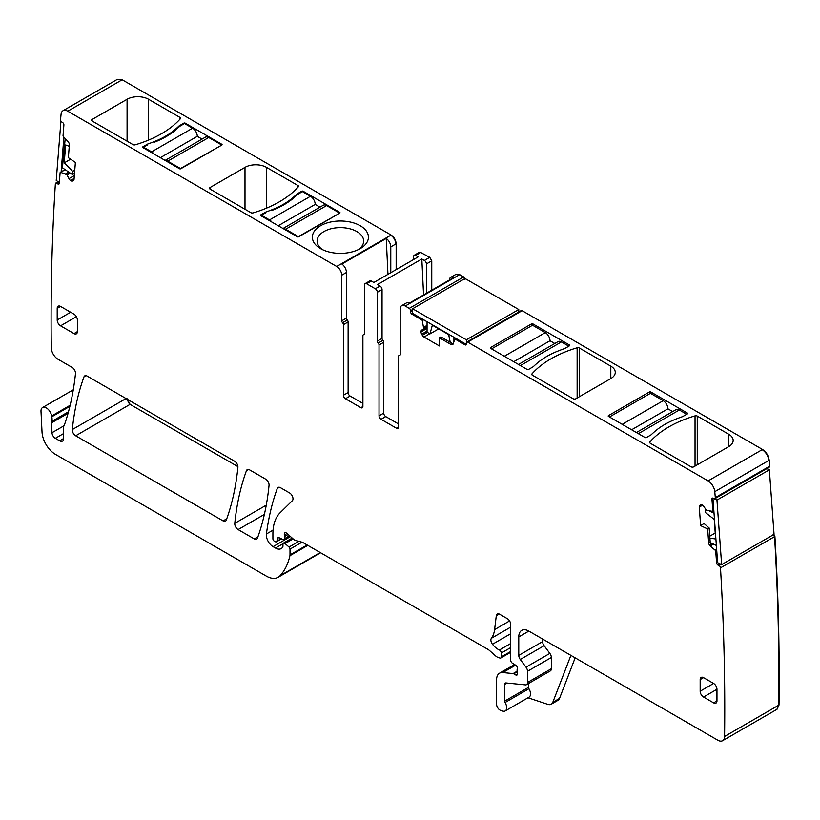 <?xml version="1.0" encoding="UTF-8"?>
<svg xmlns="http://www.w3.org/2000/svg" width="820" height="820" viewBox="0 0 820 820"><rect width="100%" height="100%" fill="white"/><g stroke="black" fill="none" stroke-linecap="round" stroke-linejoin="round"><path stroke-width="1.23" d="M423.571 294.913L421.828 258.997L377.487 284.591L380.029 286.067L375.324 288.773L366.591 283.74A2.849 1.65 60 0 0 365.166 283.597L369.871 280.881A2.849 1.65 60 0 1 371.296 281.024L366.591 283.74M426.39 293.293L426.39 263.958A2.849 1.65 60 0 0 424.37 260.463L421.828 258.997M413.628 259.52L413.628 256.588A2.849 1.65 60 0 1 414.213 255.276L419.256 252.365A2.849 1.65 60 0 1 420.68 252.509L429.752 257.357L431.761 260.852L431.761 290.188M371.296 281.024L373.838 282.49L418.179 256.885L415.637 255.42A2.849 1.65 60 0 0 414.213 255.276M383.729 342.278L379.024 344.994L379.024 415.812A2.849 1.65 60 0 0 381.044 419.307L385.738 416.591A2.849 1.65 60 0 1 383.739 413.372L383.729 342.278A1.896 1.097 -120 0 0 382.889 340.351A1.896 1.097 -120 0 1 382.048 338.424L382.048 289.552A2.849 1.65 -120 0 0 380.029 286.067M385.738 416.591L398.51 423.96M382.048 338.424L377.343 341.14L377.343 292.268A2.849 1.65 -120 0 0 375.324 288.773M343.416 395.25L343.416 324.659L348.121 321.942L348.121 392.544L343.416 395.25A2.849 1.65 -120 0 0 345.435 398.745L360.882 407.663A2.849 1.65 -120 0 0 362.307 407.806A2.849 1.65 -120 0 0 362.901 406.505L362.901 335.677A1.896 1.097 60 0 1 363.291 334.806A1.896 1.097 60 0 1 363.742 334.724A1.896 1.097 60 0 0 364.183 334.642A1.896 1.097 60 0 0 364.582 333.771L364.582 284.899A2.849 1.65 60 0 1 365.166 283.597M421.019 252.314L419.43 252.293M379.024 344.994A1.896 1.097 -120 0 0 378.184 343.067A1.896 1.097 -120 0 1 377.343 341.14M381.044 419.307L396.49 428.224L398.51 427.066A2.849 1.65 60 0 1 397.915 428.368A2.849 1.65 60 0 1 396.49 428.224M465.022 279.271L463.679 276.945L459.641 274.618L455.746 274.464L450.703 277.375A7.124 4.11 -120 0 1 453.788 277.467L409.446 303.072A7.124 4.11 -120 0 0 406.361 302.969L401.667 305.686A7.124 4.11 -120 0 0 400.191 308.945L400.191 354.558A1.896 1.097 -120 0 1 399.791 355.429A1.896 1.097 -120 0 1 399.35 355.511A1.896 1.097 60 0 0 398.899 355.593L400.16 354.875M396.152 269.606L396.152 243.786C395.855 240.075 394.174 237.164 391.119 235.053L122.17 79.786L67.752 111.202A9.502 5.484 -120 0 0 62.996 110.731A9.502 5.484 -120 0 0 61.069 114.257A2375.335 1371.409 -120 0 0 60.547 119.576A1.896 1.097 -120 0 0 61.766 121.995L62.668 122.6A1.896 1.097 -120 0 1 63.888 124.988L63.048 135.648A0.953 0.553 -120 0 0 63.447 136.663L67.937 141.45A3.321 1.917 60 0 1 69.351 145.007L68.357 157.676L75.379 162.442L74.036 179.416A3.321 1.917 -120 0 1 73.359 180.707A3.321 1.917 -120 0 1 73.206 180.779L72.508 181.046A3.321 1.917 -120 0 1 70.797 180.687L70.561 180.523A3.321 1.917 -120 0 1 68.962 178.647L66.861 174.701L60.629 172.323A0.953 0.553 -120 0 0 60.106 172.712L59.265 183.373A1.896 1.097 -120 0 1 58.876 184.111A1.896 1.097 -120 0 1 57.81 183.946L56.826 183.27A1.896 1.097 -120 0 0 55.75 183.106A1.896 1.097 -120 0 0 55.36 183.864A2375.335 1371.409 -120 0 0 51.096 319.574A2375.335 1371.409 -120 0 0 51.27 347.608A9.502 5.484 -120 0 0 57.984 359.242L72.129 367.411A4.746 2.747 -120 0 1 75.471 373.654A345.845 199.68 -120 0 1 64.606 424.391A9.502 5.484 -120 0 1 64.093 425.436A4.746 2.747 -120 0 0 63.673 427.077L63.673 438.474L59.634 440.801A5.699 3.29 -120 0 0 62.494 441.088A5.699 3.29 -120 0 0 63.673 438.474M320.61 552.762L278.164 577.27A23.749 13.714 -120 0 1 266.285 576.091L55.432 454.352A19.003 10.967 -120 0 1 42.025 432.007L41 411.404A7.605 4.387 -120 0 1 42.568 407.55A7.605 4.387 -120 0 1 47.929 409.098A7.605 4.387 -120 0 1 51.639 415.965A9.502 5.484 -120 0 0 51.793 416.775A9.502 5.484 -120 0 1 51.711 421.47A4.746 2.747 -120 0 0 51.537 422.833L51.988 432.714A4.746 2.747 -120 0 0 55.34 438.321L59.634 440.801M278.164 577.27A23.749 13.714 -120 0 0 280.071 575.732A90.261 52.111 -120 0 0 289.921 555.704A4.746 2.747 -120 0 0 290.003 554.884L290.003 549.123A1.896 1.097 -120 0 0 289.009 547.053L285.063 543.557A2.378 1.373 -120 0 0 283.443 543.117A2.378 1.373 -120 0 0 282.951 544.203L282.951 546.14A2.378 1.373 -120 0 1 282.797 546.868A11.398 6.58 -120 0 1 281.178 548.601A11.398 6.58 -120 0 1 275.479 548.037L273.07 546.653A9.502 5.484 -120 0 1 266.418 533.974A332.551 191.993 -120 0 1 277.293 488.453A4.746 2.747 -120 0 1 278.082 487.449A4.746 2.747 -120 0 1 280.46 487.685L289.634 492.984A4.746 2.747 -120 0 1 292.637 496.848A4.746 2.747 -120 0 1 292.34 500.733L280.153 512.705A52.254 30.176 -120 0 0 272.906 533.902L272.906 538.791A1.896 1.097 -120 0 0 274.249 541.118L275.243 541.692A2.378 1.373 -120 0 0 276.422 541.815A2.378 1.373 -120 0 0 276.863 541.19L277.632 538.309A2.378 1.373 -120 0 1 278.072 537.694A2.378 1.373 -120 0 1 279.107 537.725L283.095 539.632A2.378 1.373 -120 0 0 284.14 539.673A2.378 1.373 -120 0 0 284.632 538.586L284.632 536.464A4.746 2.747 -120 0 0 284.417 534.989A2.849 1.65 -120 0 1 284.888 532.805A2.849 1.65 -120 0 1 286.826 533.328L293.704 539.416A4.746 2.747 -120 0 0 295.446 540.421L302.108 542.215A4.746 2.747 -120 0 1 302.98 542.584L487.838 649.307A9.502 5.484 -120 0 1 489.581 650.578L495.393 655.733A9.502 5.484 -120 0 0 498.878 657.742L500.056 658.06A2.378 1.373 -120 0 0 500.805 657.989A2.378 1.373 -120 0 0 501.297 656.902L501.297 653.017A2.378 1.373 -120 0 0 499.421 650.004A15.201 8.774 -120 0 1 492.482 644.253A4.746 2.747 -120 0 1 491.375 638.288A33.251 19.198 -120 0 0 494.593 629.596L496.295 615.666A4.746 2.747 -120 0 1 497.248 613.985A4.746 2.747 -120 0 1 499.616 614.221L507.344 618.68A4.746 2.747 -120 0 1 510.706 624.502L510.706 660.264A2.378 1.373 -120 0 0 512.315 663.134L515.811 665.307A2.378 1.373 -120 0 1 517.307 668.812A4.746 2.747 -120 0 0 517.092 670.073L517.092 671.713A4.746 2.747 -120 0 0 517.307 673.23A2.378 1.373 -120 0 1 516.928 675.075A2.378 1.373 -120 0 1 515.749 674.962L513.73 673.794A2.378 1.373 -120 0 0 513.084 673.579L502.814 672.554A14.247 8.231 -120 0 0 499.544 673.189A14.247 8.231 -120 0 0 496.592 679.718L496.592 704.247A4.746 2.747 -120 0 0 500.651 710.386L502.68 711.063A7.124 4.11 -120 0 0 505.202 710.93A7.124 4.11 -120 0 0 505.079 702.514A1.896 1.097 -120 0 1 504.659 701.131L504.659 684.372A2.849 1.65 -120 0 1 505.253 683.07A2.849 1.65 -120 0 1 505.899 682.937L525.425 684.874A4.746 2.747 -120 0 0 526.522 684.659A4.746 2.747 -120 0 0 527.506 682.486L527.506 671.272A4.746 2.747 -120 0 0 525.999 667.183L520.269 659.475A4.746 2.747 -120 0 1 518.773 655.375L518.773 636.914A14.247 8.231 -120 0 1 521.715 630.385A14.247 8.231 -120 0 1 528.849 631.092L717.859 740.224A9.502 5.484 -120 0 0 722.615 740.685A9.502 5.484 -120 0 0 724.583 736.452A2375.335 1371.409 -120 0 0 724.757 708.511A2375.335 1371.409 -120 0 0 720.493 567.87A1.896 1.097 -120 0 0 719.027 565.595L718.043 565.124A1.896 1.097 -120 0 1 716.588 562.879L715.747 551.245A0.953 0.553 -120 0 0 715.224 550.251L710.479 546.253A3.321 1.917 60 0 1 708.664 542.799L710.181 541.918L711.555 545.628L710.479 546.253M575.158 657.835L559.527 698.404A9.502 5.484 -120 0 1 557.969 700.331L551.245 704.216A9.502 5.484 -120 0 1 547.893 704.38L527.998 697.769M776.858 709.361L779 705.036C779.697 649.963 778.334 593.772 774.91 536.454L773.455 534.179M713.841 510.583L712.611 511.29A0.953 0.553 -120 0 1 712.395 511.331L706.45 510.347L703.96 506.647A3.321 1.917 -120 0 0 702.248 505.038L702.012 504.925A3.321 1.917 -120 0 0 700.557 504.864A3.321 1.917 -120 0 0 700.413 504.966L699.829 505.427A3.321 1.917 -120 0 0 699.296 507.098L700.639 525.62L704.031 523.508L709.177 528.029L710.181 541.918M712.611 511.29A0.953 0.553 -120 0 0 712.805 510.788L711.965 499.154A1.896 1.097 -120 0 1 712.354 498.14A1.896 1.097 -120 0 1 713.185 498.181L714.087 498.601A1.896 1.097 -120 0 0 714.917 498.642A1.896 1.097 -120 0 0 715.306 497.596A2375.335 1371.409 -120 0 0 714.784 491.672A9.502 5.484 -120 0 0 708.101 480.899L467.707 342.114A1.896 1.097 -120 0 0 466.754 342.022A1.896 1.097 -120 0 0 466.365 342.893L466.365 344.051A1.896 1.097 -120 0 1 465.975 344.923A1.896 1.097 -120 0 1 465.022 344.83L455.325 339.234A0.953 0.553 -120 0 0 454.69 339.398L453.183 343.877A3.321 1.917 60 0 1 452.609 344.625A3.321 1.917 60 0 1 450.949 344.461L453.183 343.898M769.16 467.287L714.917 498.642M768.504 467.185L769.724 466.18L769.201 460.256C768.494 455.592 766.269 451.994 762.518 449.483L522.125 310.698L467.707 342.114M649.881 441.939A104.519 60.342 180 0 1 695.042 415.873A1.896 1.097 180 0 1 697.256 416.068L728.724 434.231A15.201 8.774 180 0 1 733.172 440.442A15.201 8.774 180 0 1 728.724 446.644L693.781 466.816A1.896 1.097 180 0 1 691.096 466.816L650.229 443.22A1.896 1.097 180 0 1 649.665 442.441A1.896 1.097 180 0 1 649.881 441.939L649.881 442.943M650.783 391.96L687.406 413.095A0.953 0.553 180 0 1 687.406 413.874L682.701 416.591A144.422 83.384 180 0 0 676.059 419.051A78.863 45.53 180 0 0 655.385 430.992A144.422 83.384 180 0 0 651.121 434.815L646.416 437.531A0.953 0.553 180 0 1 645.073 437.531L608.46 416.396A0.953 0.553 180 0 1 608.46 415.617L649.44 391.96A0.953 0.553 180 0 1 650.783 391.96L650.783 393.508M579.34 347.998L610.808 366.161A15.201 8.774 180 0 1 615.266 372.372A15.201 8.774 180 0 1 610.808 378.573L575.876 398.745A1.896 1.097 180 0 1 573.19 398.745L532.313 375.15A1.896 1.097 180 0 1 531.76 374.371A1.896 1.097 180 0 1 531.965 373.869A104.519 60.342 180 0 1 577.136 347.793A1.896 1.097 180 0 1 579.34 347.998L579.34 396.736M532.877 323.88L569.49 345.025A0.953 0.553 180 0 1 569.49 345.794L564.785 348.51A144.422 83.384 180 0 0 558.153 350.981A78.863 45.53 180 0 0 537.479 362.911A144.422 83.384 180 0 0 533.215 366.745L528.51 369.461A0.953 0.553 180 0 1 527.168 369.461L490.555 348.315A0.953 0.553 180 0 1 490.555 347.547L531.534 323.88A0.953 0.553 180 0 1 532.877 323.88L532.877 325.438M427.056 328.379L421.019 331.874A3.321 1.917 -120 0 0 421.705 334.191L422.341 335.298A3.321 1.917 -120 0 0 424.001 337.051L439.428 345.958L439.428 337.809L440.893 336.907L452.466 343.59M427.056 326.985L421.705 330.081L427.056 326.985L423.776 328.881L422.269 320.681A0.953 0.553 -120 0 0 421.634 319.779L411.947 314.183A1.896 1.097 -120 0 1 410.605 311.856L410.605 310.698A1.896 1.097 -120 0 0 409.262 308.371L405.223 306.034A7.124 4.11 -120 0 0 401.667 305.686M459.641 274.618L455.92 274.372M390.781 272.701L390.781 246.881A7.124 4.11 60 0 0 386.23 238.466L341.889 264.06A7.124 4.11 60 0 1 346.44 272.486L341.735 275.202L341.735 320.815L346.44 318.098L346.44 272.486M67.752 111.202L336.702 266.479A7.124 4.11 60 0 1 341.735 275.202M92.147 119.464L127.079 99.292A15.201 8.774 180 0 1 148.584 99.292L180.051 117.465A1.896 1.097 180 0 1 180.605 118.234A1.896 1.097 180 0 1 180.39 118.736A104.519 60.342 180 0 1 135.228 144.812A1.896 1.097 180 0 1 133.014 144.617L92.147 121.022A1.896 1.097 180 0 1 91.594 120.243A1.896 1.097 180 0 1 92.147 119.464L92.147 121.022M183.854 123.922L183.854 123.154A0.953 0.553 180 0 1 185.197 123.154L221.81 144.289A0.953 0.553 180 0 1 221.81 145.068L180.83 168.725A0.953 0.553 180 0 1 179.488 168.725L142.875 147.59A0.953 0.553 180 0 1 142.875 146.811L142.875 147.59M183.854 123.154L179.149 125.87A144.422 83.384 180 0 1 174.885 129.693A78.863 45.53 180 0 1 154.211 141.635A144.422 83.384 180 0 1 147.569 144.095L142.875 146.811M301.76 192.003L301.76 191.224A0.953 0.553 180 0 1 303.103 191.224L339.726 212.359A0.953 0.553 180 0 1 339.726 213.138L298.736 236.806A0.953 0.553 180 0 1 297.393 236.806L260.78 215.66A0.953 0.553 180 0 1 260.78 214.881L260.78 215.66M301.76 191.224L297.055 193.94A144.422 83.384 180 0 1 292.791 197.774A78.863 45.53 180 0 1 272.117 209.705A144.422 83.384 180 0 1 265.485 212.175L260.78 214.881M210.053 187.544L244.995 167.372A15.201 8.774 180 0 1 266.49 167.372L297.957 185.535A1.896 1.097 180 0 1 298.511 186.314A1.896 1.097 180 0 1 298.306 186.816A104.519 60.342 180 0 1 253.134 212.892A1.896 1.097 180 0 1 250.93 212.687L210.053 189.092A1.896 1.097 180 0 1 209.5 188.313A1.896 1.097 180 0 1 210.053 187.544L210.053 189.092M332.5 252.714A28.034 16.185 180 0 1 320.569 248.634A28.034 16.185 180 0 1 316.284 228.934A28.034 16.185 180 0 1 348.285 221.656A28.034 16.185 180 0 1 360.216 248.634A28.034 16.185 180 0 1 332.5 252.714M122.17 79.786L117.26 79.407M75.665 435.779L223.101 520.905A4.746 2.747 -120 0 0 225.479 521.141A4.746 2.747 -120 0 0 226.279 520.126A332.551 191.993 -120 0 0 237.892 467.42A4.746 2.747 -120 0 0 234.551 461.188L87.156 376.083A4.746 2.747 -120 0 0 84.788 375.847A4.746 2.747 -120 0 0 83.988 376.862A332.551 191.993 -120 0 0 72.324 429.547A4.746 2.747 -120 0 0 75.665 435.779L130.083 404.362L237.902 466.611M130.083 404.362L126.751 398.13M265.7 479.167L249.628 469.891A4.746 2.747 -120 0 0 247.25 469.655A4.746 2.747 -120 0 0 246.451 470.659A332.551 191.993 -120 0 0 234.786 523.334A4.746 2.747 -120 0 0 238.118 529.576L254.282 538.904A4.746 2.747 -120 0 0 256.66 539.14A4.746 2.747 -120 0 0 257.459 538.125A332.551 191.993 -120 0 0 269.042 485.399A4.746 2.747 -120 0 0 265.7 479.167M505.202 710.93L529.054 697.164A7.124 4.11 -120 0 0 528.931 688.739L505.079 702.514M528.51 683.511L528.51 687.365A1.896 1.097 -120 0 0 528.931 688.739M526.522 684.659L550.364 670.893A4.746 2.747 -120 0 0 551.347 668.72L551.347 657.507A4.746 2.747 -120 0 0 549.851 653.407L544.121 645.699L520.269 659.475M542.614 639.047L542.614 641.609A4.746 2.747 -120 0 0 544.121 645.699M708.664 542.799L707.66 528.972L709.177 528.029M707.66 528.972L700.639 525.62M439.428 337.809L450.949 344.461M421.019 331.874L421.019 331.598A3.321 1.917 -120 0 1 421.705 330.081M450.703 277.375A7.124 4.11 -120 0 0 449.257 280.091M398.51 427.066L398.51 356.464A1.896 1.097 60 0 1 398.899 355.593M348.121 392.544A2.849 1.65 -120 0 0 348.131 392.831A2.849 1.65 -120 0 0 350.13 396.029L362.901 403.399M343.416 324.659A1.896 1.097 -120 0 0 342.575 322.731A1.896 1.097 60 0 1 341.735 320.815M348.121 321.942A1.896 1.097 -120 0 0 347.28 320.015A1.896 1.097 60 0 1 346.44 318.098M77.367 331.639A4.746 2.747 60 0 1 76.383 333.822A4.746 2.747 60 0 1 74.005 333.586L77.367 331.639L77.367 320.005A4.746 2.747 60 0 0 74.005 314.183L60.567 306.434A4.746 2.747 -120 0 0 58.189 306.198A4.746 2.747 -120 0 0 57.205 308.371L57.205 320.005A4.746 2.747 -120 0 0 60.567 325.827L74.005 333.586M713.605 683.46A4.746 2.747 60 0 1 716.967 689.271L716.967 700.915A4.746 2.747 60 0 1 715.983 703.088A4.746 2.747 60 0 1 713.605 702.853L703.529 697.031A4.746 2.747 60 0 1 700.167 691.209L713.605 683.46L703.529 677.638A4.746 2.747 60 0 0 701.151 677.402A4.746 2.747 60 0 0 700.167 679.575L703.529 677.638M700.167 691.209L700.167 679.575M551.245 704.216A9.502 5.484 -120 0 0 552.813 702.279L570.894 655.364M387.962 274.331L386.23 238.466M179.149 125.87L179.149 126.844M143.541 147.979L143.541 147.2L147.569 144.873L147.569 144.095M297.055 193.94L297.055 194.924M261.447 216.049L261.447 215.27L265.485 212.944L265.485 212.175M358.381 249.598A23.278 13.438 0 0 0 362.727 244.852A23.278 13.438 0 0 0 363.67 241.07A23.278 13.438 0 0 0 346.942 228.175A23.278 13.438 0 0 0 318.058 237.287A23.278 13.438 0 0 0 317.114 241.07A23.278 13.438 0 0 0 322.414 249.598M568.824 346.183L561.433 341.919A6.652 3.844 -120 0 0 558.102 341.591L518.496 364.459M513.73 361.702L550.005 340.751L554.781 343.508M550.005 340.751A6.652 3.844 -120 0 0 545.31 332.612L532.539 325.243L491.559 348.9M261.447 215.27L269.513 219.924A6.652 3.844 60 0 1 271.933 222.107M278.246 225.746L315.198 204.416A6.652 3.844 60 0 0 310.493 196.267L302.436 191.613L297.732 194.33A144.422 83.384 0 0 0 295.436 196.41A78.863 45.53 0 0 1 272.117 210.361M319.964 207.163L315.198 204.416M283.218 228.616A6.652 3.844 60 0 1 285.637 229.241L298.398 236.611L339.388 213.333M283.013 228.503L323.295 205.246A6.652 3.844 60 0 1 326.616 205.574L339.388 212.944M143.541 147.2L151.608 151.854A6.652 3.844 60 0 1 154.027 154.027M160.341 157.676L197.292 136.335A6.652 3.844 60 0 0 192.587 128.197L184.52 123.543L179.826 126.249A144.422 83.384 0 0 0 177.52 128.33A78.863 45.53 0 0 1 154.211 142.28M202.058 139.092L197.292 136.335M165.302 160.535A6.652 3.844 60 0 1 167.731 161.161L180.492 168.53L221.472 145.263M165.107 160.423L205.389 137.176A6.652 3.844 60 0 1 208.71 137.504L221.472 144.873M686.729 414.264L679.339 409.99A6.652 3.844 -120 0 0 676.018 409.662L636.412 432.529M631.636 429.772L667.921 408.832L672.687 411.578M667.921 408.832A6.652 3.844 -120 0 0 663.216 400.683L650.455 393.313L609.465 416.97M453.931 337.266L453.931 341.653M427.056 321.747L427.056 332.182L430.008 333.883L432.345 325.181L448.653 334.601L450.231 342.299M466.324 344.41L412.614 313.404L412.614 308.75L465.022 278.503L518.773 309.529L518.773 311.989M430.008 333.883L438.71 328.861M466.365 344.051L466.365 339.787L518.773 309.529M466.365 339.787L412.614 308.75M69.249 146.309L65.641 144.955L64.216 162.893L72.683 171.339L72.426 174.588L62.422 167.803L65.2 138.539M63.888 137.135L61.121 172.036M72.426 174.588L74.517 173.379M72.683 171.339L74.774 170.14M64.216 162.893L70.612 159.213M60.916 121.319L56.231 180.441L59.327 182.542M716.372 545.464L710.264 542.553M714.035 513.197L709.607 511.085M709.905 538.104L715.665 539.006L714.24 519.419L705.374 512.49L705.118 508.953M709.761 536.198L715.235 533.041M769.365 469.829L774.049 534.353L721.641 564.611L717.623 562.694L712.939 498.17L716.957 500.077L769.365 469.829L766.874 468.64M721.641 564.611L716.957 500.077M431.761 260.852L431.433 261.047A2.849 1.65 -120 0 0 429.413 257.552L429.752 257.357M420.68 252.509L415.637 255.42M429.413 257.552L424.37 260.463M379.024 415.812L383.729 413.095M431.433 261.047L426.39 263.958M382.048 289.552L377.343 292.268M382.889 340.351L378.184 343.067M65.2 169.689L60.629 172.323M68.726 172.077L65.61 173.871M58.763 182.153L56.826 183.27M59.286 183.085L57.81 183.946M302.016 542.184L290.003 549.123M307.151 544.992L290.003 554.884M293.119 538.904L285.063 543.557M298.89 541.343L289.009 547.053M290.505 536.587L273.07 546.653M283.023 543.691L275.479 548.037M278.82 537.623L277.632 538.309M281.168 538.709L276.863 541.19M288.107 534.455L284.632 536.464M289.552 535.737L284.632 538.586M510.706 647.585L501.297 653.017M510.706 651.47L501.297 656.902M499.185 613.995L496.295 615.666M509.579 620.945L494.593 629.596M517.092 671.857L513.73 673.794M517.42 673.989L515.749 674.962M515.595 665.184L502.814 672.554M517.092 671.262L513.084 673.579M777.032 709.269L779 705.036M724.583 736.452L778.662 705.231C779.359 650.157 777.995 593.967 774.572 536.649L774.91 536.454M720.493 567.87L774.572 536.649L773.116 534.374M720.165 563.904L718.043 565.124M719.027 565.595L721.149 564.375M716.752 550.661L715.747 551.245M717.592 562.294L716.588 562.879M713.574 544.131L711.391 545.392M716.659 549.42L715.224 550.251M712.303 543.527L710.837 544.377M713.451 544.07L711.329 545.3M712.18 543.465L710.796 544.275L712.18 543.465M711.504 543.147L710.561 543.691M711.739 543.26L710.643 543.896M702.555 505.212L699.296 507.098M713.841 510.501L712.754 511.126M712.969 498.57L711.965 499.154M713.81 510.204L712.805 510.788M768.166 467.379L769.724 466.18M762.518 449.483L762.18 449.678C765.931 452.189 768.155 455.776 768.863 460.45L769.201 460.256M762.18 449.678L708.101 480.899M521.786 310.882L520.444 311.661M456.34 338.65L455.325 339.234M466.026 344.246L465.022 344.83M429.752 333.73L424.001 337.051M423.745 319.831L422.269 320.681M427.056 325.356L423.858 327.211M412.952 313.599L411.947 314.183M422.638 319.195L421.634 319.779M412.614 309.529L410.605 310.698M412.614 310.698L410.605 311.856M464.684 279.466L463.679 276.945M459.313 274.813L405.223 306.034M463.341 277.139L409.262 308.371M390.781 246.881L396.152 243.786M395.824 243.981C395.517 240.27 393.846 237.359 390.781 235.248L391.119 235.053M390.781 235.248L336.702 266.479M121.831 79.97L117.424 79.314M226.761 518.793L223.101 520.905M129.755 404.557L126.413 398.325M264.378 514.417L238.118 529.576M257.931 536.793L254.282 538.904M528.51 687.365L504.659 701.131M506.955 683.05L504.659 684.372M551.347 668.72L527.506 682.486M551.347 657.507L527.506 671.272M549.851 653.407L525.999 667.183M542.614 641.609L518.773 655.375M528.849 631.092L518.773 636.914M701.069 504.72L699.829 505.427M768.863 460.45L714.784 491.672M769.385 466.375L715.306 497.596M427.394 332.377L422.341 335.298M427.056 331.095L421.705 334.191M427.056 328.113L421.019 331.598M427.056 326.821L423.868 328.666M427.056 325.499L423.868 327.334M400.088 355.08L399.35 355.511M363.742 334.724L364.48 334.304M362.901 406.505L360.882 407.663M345.435 398.745L350.13 396.029M347.28 320.015L342.575 322.731M73.738 180.338L72.508 181.046M74.087 178.78L70.797 180.687M74.107 178.473L70.561 180.523M74.343 175.541L68.962 178.647M70.274 173.133L67.086 174.967M69.956 172.907L66.861 174.701M68.808 172.138L65.713 173.922M69.885 406.33L51.793 416.775M70.141 405.285L51.639 415.965M63.673 433.513L55.34 438.321M63.878 425.846L51.988 432.714M68.06 413.3L51.537 422.833M68.47 411.794L51.711 421.47M320.241 552.547L280.071 575.732M307.808 545.372L289.921 555.704M273.06 530.14L266.418 533.974M279.353 487.264L277.293 488.453M287.02 533.492L284.417 534.989M510.706 643.495L499.421 650.004M510.706 633.727L492.482 644.253M510.706 627.136L491.375 638.288M266.264 505.161L234.786 523.334M248.521 469.46L246.451 470.659M86.059 375.662L83.988 376.862M126.044 398.54L72.324 429.547M60.567 325.827L76.383 316.694M70.643 312.246L57.205 320.005M57.205 308.371L60.567 306.434M713.605 702.853L716.967 700.915M703.529 697.031L716.967 689.271M559.527 698.404L552.813 702.279M728.724 446.644L728.724 434.231M697.256 416.068L697.256 464.817M695.042 466.088L695.042 415.873M687.406 413.095L687.406 413.874M649.44 391.96L649.44 393.897M608.46 415.617L608.46 416.396M577.136 398.018L577.136 347.793M531.965 374.873L531.965 373.869M610.808 378.573L610.808 366.161M569.49 345.025L569.49 345.794M531.534 323.88L531.534 325.817M490.555 347.547L490.555 348.315M180.051 117.465L180.051 119.125M148.584 99.292L148.584 140.087M127.079 99.292L127.079 141.184M221.81 145.068L221.81 144.289M185.197 123.154L185.197 123.922M174.885 130.646L174.885 129.693M339.726 213.138L339.726 212.359M303.103 191.224L303.103 192.003M292.791 198.717L292.791 197.774M297.957 185.535L297.957 187.196M266.49 167.372L266.49 208.167M244.995 167.372L244.995 209.264M561.433 341.919L520.444 365.577M545.31 332.612L504.32 356.269M269.513 219.924L310.493 196.267M285.637 229.241L326.616 205.574M151.608 151.854L192.587 128.197M167.731 161.161L208.71 137.504M679.339 409.99L638.36 433.657M663.216 400.683L622.236 424.34M466.754 342.022L521.182 310.595M776.694 709.464L722.615 740.685M456.063 338.486L454.854 339.183M363.291 334.806L364.551 334.088M117.086 79.509L62.996 110.731M65.067 169.596L60.301 172.343M73.277 389.818L42.568 407.55M292.186 538.074L283.443 543.117M281.516 538.873L276.422 541.815M290.095 536.229L284.14 539.673M510.706 652.279L500.805 657.989M514.56 664.528L499.544 673.189M58.138 181.732L55.75 183.106"/></g></svg>
